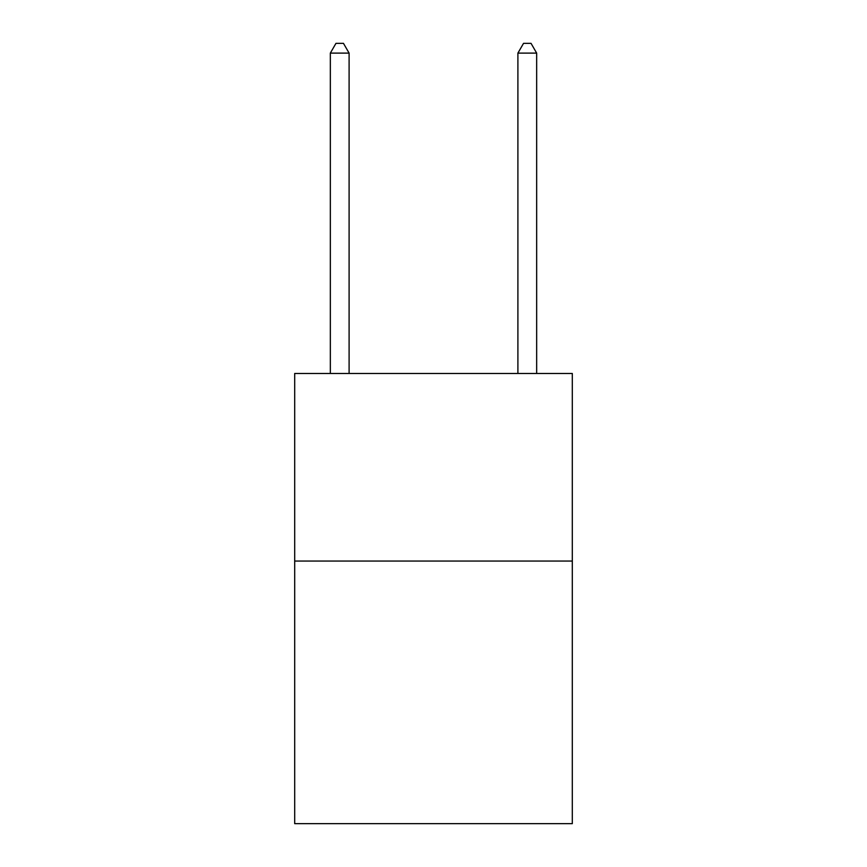 <?xml version="1.0" encoding="UTF-8"?>
<svg xmlns="http://www.w3.org/2000/svg" width="867" height="867" viewBox="0 0 867 867"><rect width="100%" height="100%" fill="white"/><g stroke="black" fill="none" stroke-linecap="round" stroke-linejoin="round"><path stroke-width="1.3" d="M572.307 561.047L572.307 823.65L294.693 823.65L294.693 373.482L572.307 373.482L572.307 561.047L294.693 561.047M349.098 373.482L349.098 53.104L330.338 53.104L330.338 373.482M330.338 53.104L335.962 43.35L343.462 43.35L349.098 53.104M536.662 373.482L536.662 53.104L517.902 53.104L517.902 373.482M517.902 53.104L523.538 43.35L531.038 43.35L536.662 53.104"/></g></svg>
